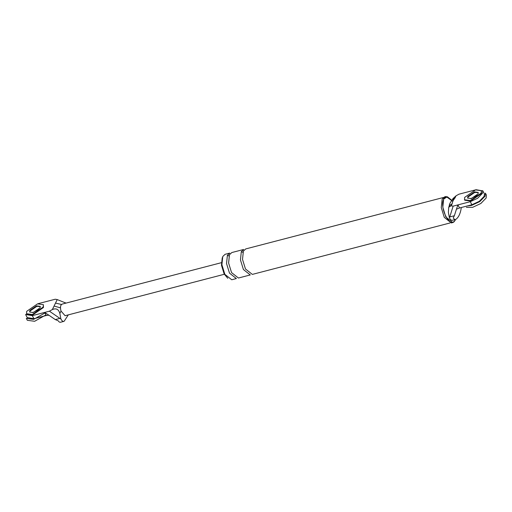 <?xml version="1.0" encoding="UTF-8"?>
<svg xmlns="http://www.w3.org/2000/svg" width="512" height="512" viewBox="0 0 512 512"><rect width="100%" height="100%" fill="white"/><g stroke="black" fill="none" stroke-linecap="round" stroke-linejoin="round"><path stroke-width="0.77" d="M68.294 314.874L64.186 321.216C63.104 321.805 62.003 321.037 60.87 318.918L59.891 318.381L55.277 319.584L48.947 315.232L46.298 315.494L44.653 312.429L49.414 311.187L52.346 309.562L55.507 303.085L61.453 304.461M55.507 303.085L57.222 299.578L55.251 299.226L38.118 303.68M25.6 314.49L32.288 315.642L44.653 312.429L48.922 315.238M40.314 306.611L36.826 306.342L30.048 311.002L29.805 312.038L30.048 311.002L36.826 306.342L40.314 306.611M55.277 319.584L58.106 320.717C59.11 322.15 60.038 322.598 60.89 322.074M63.744 321.414L64.186 321.216M65.094 315.706L61.018 311.059C60.346 308.621 60.326 306.643 60.966 305.146L62.074 304.134M46.298 315.494L33.926 318.707L32.288 315.642M27.245 317.555L33.926 318.707M39.027 309.274L32.762 312.634L39.027 309.274M60.87 318.918L59.859 313.434C58.656 309.254 56.154 307.962 52.346 309.562M54.061 306.054L60.499 307.859M57.222 299.578L65.997 303.11M59.891 318.381L49.414 311.187M484.435 193.946L484.109 196.358L479.328 201.293L471.91 204.755L459.546 207.968L457.901 204.902L470.272 201.69L477.683 198.227L482.464 193.293L482.79 190.88L476.109 189.722L458.976 194.182L456.045 195.808L454.97 198.01C453.267 200.083 452.358 201.946 452.243 203.59L451.174 205.792L453.139 206.144L449.747 216.947L454.362 215.744L453.216 217.914C454.221 219.347 455.149 219.795 456 219.27L455.558 219.475M459.546 207.968L456.435 209.21L457.901 204.902L453.139 206.144M467.821 198.278L468.032 197.043L474.81 192.384L478.144 192.518M451.174 205.792L448.73 207.213L449.44 205.754L452.243 203.59M452.16 200.173L454.97 198.01M448.73 207.213L448.378 212.352L449.389 217.837L449.747 216.947M456.435 209.21L454.362 215.744M461.229 207.533L461.139 208.73C460.262 213.798 458.547 217.312 456 219.27M452.909 198.65L456.045 195.808M470.746 198.675L477.011 195.322L470.746 198.675M455.251 220.288L452.864 222.541L445.824 216.992L442.81 207.181L443.693 198.739L446.086 196.493L452.71 201.306M455.123 220.051C450.835 230.054 438.912 207.827 443.821 198.982L447.341 196.73L451.962 200.422M449.011 206.63L449.882 203.462M227.405 255.29L226.541 263.546L229.491 273.133L236.371 278.56L231.731 279.763L224.851 274.342L221.901 264.749L222.771 256.493L225.107 254.298L229.741 253.088L227.405 255.29L228.998 255.968M452.864 222.541L451.315 222.944L444.282 217.395L441.261 207.584L442.15 199.142L444.538 196.896L446.086 196.493M227.776 278.298L224.147 273.946L221.466 265.229L222.253 257.722M449.389 217.837C450.522 219.949 451.622 220.717 452.704 220.128M241.318 251.667L240.454 259.923L243.405 269.517L250.285 274.938L238.432 278.022L231.552 272.595L228.602 263.008L229.472 254.752L231.802 252.55L243.654 249.472L241.318 251.667L242.912 252.346M449.997 222.976L252.346 274.4L245.466 268.979L242.515 259.386L243.379 251.13L245.715 248.934L443.373 197.504M26.515 313.709L26.771 314.182L32.608 314.982L43.45 307.52L43.379 304.659L37.542 303.866L26.701 311.328L26.515 313.709L32.352 314.502L43.194 307.04L43.379 304.659M29.792 310.528L29.677 312.013L33.325 312.506L40.096 307.846L40.218 306.355L36.57 305.862L29.792 310.528M44.947 312.979L33.606 319.373L26.304 318.381L27.334 320.294L34.63 321.286L45.971 314.893M464.499 199.75L464.755 200.23L470.592 201.024L481.434 193.562L481.363 190.707L475.526 189.907L464.685 197.37L464.499 199.75L470.336 200.544L481.178 193.082L481.363 190.707M478.298 192.659L474.81 192.384L468.032 197.043L467.789 198.08M467.776 196.57L467.661 198.054L471.309 198.547L478.086 193.888L478.202 192.403L474.554 191.904L467.776 196.57M466.4 207.347L472.614 207.334L480.851 203.488L486.163 198.003L486.4 195.034L485.376 193.12L485.139 196.09L479.827 201.574L471.59 205.414L467.418 205.92M61.018 311.059L59.859 313.434M65.146 302.598L64.736 303.437M471.91 204.755L470.272 201.69M60.486 322.266L63.782 321.408M25.715 314.752L27.36 317.818M224.326 274.272L65.037 315.718M62.022 304.141L221.318 262.701M449.203 206.618L449.254 205.856C449.35 202.906 452.64 199.693 452.205 200.09M482.675 190.618L484.32 193.683M452.87 198.72L452.16 200.179M452.301 220.32L455.603 219.462"/></g></svg>
